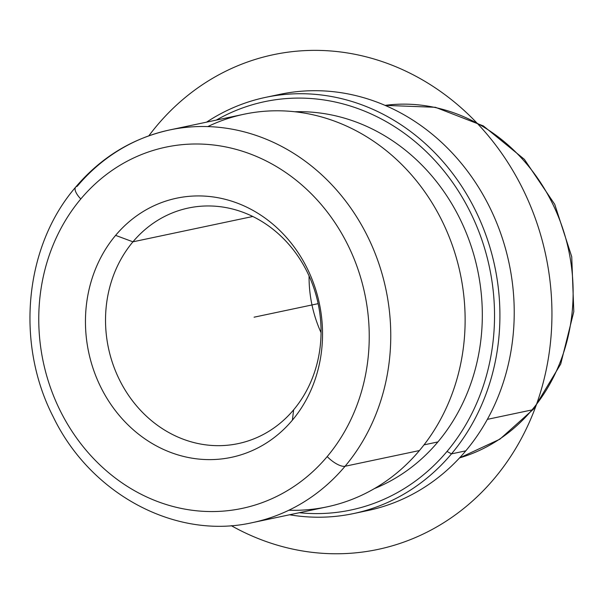 <?xml version="1.0" encoding="UTF-8"?>
<svg xmlns="http://www.w3.org/2000/svg" width="604" height="604" viewBox="0 0 604 604"><rect width="100%" height="100%" fill="white"/><g stroke="black" fill="none" stroke-linecap="round" stroke-linejoin="round"><path stroke-width="0.91" d="M437.908 441.932L424.008 444.869L437.908 441.932A195.039 173.62 78.1 0 1 374.389 488.606A195.039 173.62 -101.9 0 0 437.908 441.932A195.039 173.62 -101.9 0 0 464.34 228.312A195.039 173.62 -101.9 0 0 294.744 111.755A195.039 173.62 78.1 0 1 464.34 228.312A195.039 173.62 78.1 0 1 437.908 441.932M288.871 510.229A200.656 178.625 -101.9 0 0 419.433 450.546A200.656 178.625 -101.9 0 0 429.112 198.203A200.656 178.625 -101.9 0 0 207.791 126.583M115.606 235.379A132.435 117.893 78.1 0 1 283.004 233.725A132.435 117.893 78.1 0 1 292.381 420.173L293.642 409.814A120.392 107.172 -101.9 0 0 285.111 240.317A120.392 107.172 -101.9 0 0 132.94 241.819L115.606 235.379L132.94 241.819A120.392 107.172 -101.9 0 0 141.464 411.309A120.392 107.172 -101.9 0 0 293.642 409.814L292.381 420.173A132.435 117.893 78.1 0 1 124.99 421.826A132.435 117.893 78.1 0 1 115.606 235.379A132.435 117.893 -101.9 0 0 124.99 421.826A132.435 117.893 -101.9 0 0 292.381 420.173A132.435 117.893 -101.9 0 0 283.004 233.725A132.435 117.893 -101.9 0 0 115.606 235.379M216.323 120.083A208.682 185.768 78.1 0 1 453.415 183.586A208.682 185.768 78.1 0 1 447.013 451.445A208.682 185.768 78.1 0 1 299.305 512.721A208.682 185.768 -101.9 0 0 447.013 451.445A208.682 185.768 -101.9 0 0 453.415 183.586A208.682 185.768 -101.9 0 0 216.323 120.083M206.591 122.144A212.691 189.339 78.1 0 1 454.374 175.794A212.691 189.339 78.1 0 1 451.482 453.868L447.013 451.445L451.482 453.868A212.691 189.339 78.1 0 1 289.573 514.774A212.691 189.339 -101.9 0 0 353.506 513.574A212.691 189.339 -101.9 0 0 451.482 453.868A212.691 189.339 -101.9 0 0 473.098 205.798A212.691 189.339 -101.9 0 0 265.541 97.38A212.691 189.339 -101.9 0 0 206.591 122.144M265.541 97.38L279.856 94.352A212.691 189.339 78.1 0 1 487.413 202.778A212.691 189.339 78.1 0 1 465.79 450.848L451.482 453.868L465.79 450.848A212.691 189.339 78.1 0 1 367.813 510.546L353.506 513.574M360.626 511.905A212.691 189.339 -101.9 0 0 465.79 450.848A212.691 189.339 -101.9 0 0 485.495 199.184A212.691 189.339 -101.9 0 0 272.729 96.021M132.94 241.819A120.392 107.172 78.1 0 1 188.395 208.025A120.392 107.172 78.1 0 1 305.881 269.392A120.392 107.172 78.1 0 1 293.642 409.814A120.392 107.172 78.1 0 1 238.187 443.6A120.392 107.172 78.1 0 1 120.702 382.234A120.392 107.172 78.1 0 1 132.94 241.819L252.782 216.489L132.94 241.819M309.074 275.952A120.392 107.172 -101.9 0 0 321.056 332.653A120.392 107.172 78.1 0 1 309.074 275.952M345.073 466.258A200.656 178.625 -101.9 0 0 365.465 232.23A200.656 178.625 -101.9 0 0 169.656 129.951A200.656 178.625 -101.9 0 0 77.229 186.266A16.051 6.002 40 0 0 75.651 187.142A16.051 6.002 40 0 0 80.793 198.98A184.605 164.333 78.1 0 1 314.125 196.678A184.605 164.333 78.1 0 1 327.202 456.571A184.605 164.333 78.1 0 1 93.869 458.874A184.605 164.333 78.1 0 1 80.793 198.98A184.605 164.333 -101.9 0 0 93.869 458.874A184.605 164.333 -101.9 0 0 327.202 456.571A16.051 6.002 40 0 0 345.073 466.258L419.433 450.546L345.073 466.258A200.656 178.625 78.1 0 1 252.638 522.581A200.656 178.625 -101.9 0 0 345.073 466.258A16.051 6.002 -140 0 1 327.202 456.571A184.605 164.333 -101.9 0 0 314.125 196.678A184.605 164.333 -101.9 0 0 80.793 198.98A16.051 6.002 -140 0 1 75.651 187.142C24.47 246.394 15.274 343.163 53.205 416.798C90.441 494.223 175.87 540.165 252.638 522.581L327.006 506.869A200.656 178.625 78.1 0 0 419.433 450.546A200.656 178.625 78.1 0 0 439.833 216.519A200.656 178.625 78.1 0 0 244.024 114.232L169.656 129.951A200.656 178.625 78.1 0 1 365.465 232.23A200.656 178.625 78.1 0 1 345.073 466.258M385.042 105.375A180.588 160.762 78.1 0 1 553.128 204.809A180.588 160.762 78.1 0 1 532.003 409.92L487.36 419.357L532.003 409.92A180.588 160.762 78.1 0 1 459.553 457.908A180.588 160.762 -101.9 0 0 532.003 409.92A16.051 6.002 40 0 0 533.581 409.051A16.051 6.002 -140 0 1 532.003 409.92A180.588 160.762 -101.9 0 0 553.128 204.809A180.588 160.762 -101.9 0 0 385.042 105.375M318.149 303.653L254.08 317.191M148.841 135.817A252.827 225.066 78.1 0 1 424.453 81.064A252.827 225.066 78.1 0 1 546.016 370.796A252.827 225.066 78.1 0 1 231.234 525.639M169.656 129.951C132.487 138.142 101.155 157.206 75.651 187.142M459.538 457.923L499.87 439.191L533.581 409.051L560.716 364.038L573.8 311.634L571.731 256.715L554.736 204.333L524.363 159.335L483.336 125.911L435.386 107.285L385.027 105.368"/></g></svg>
